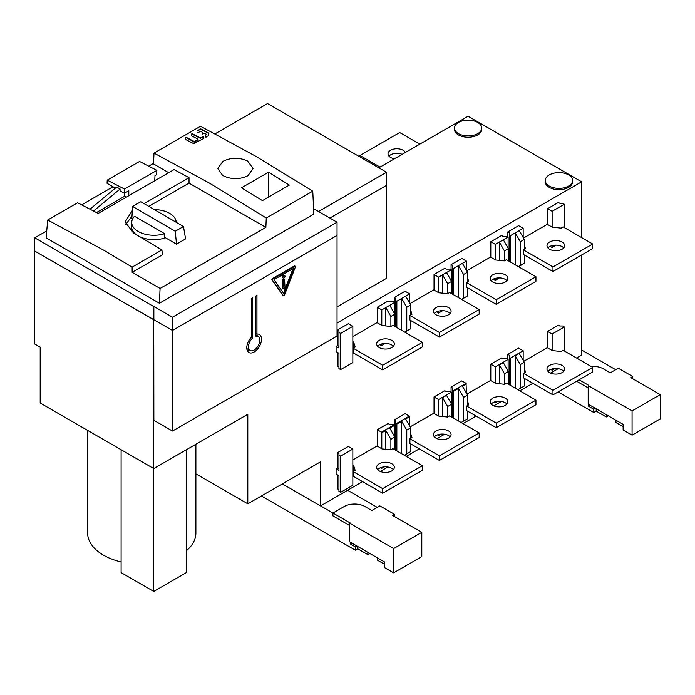 <?xml version="1.0" encoding="UTF-8"?>
<svg xmlns="http://www.w3.org/2000/svg" width="695" height="695" viewBox="0 0 695 695"><rect width="100%" height="100%" fill="white"/><g stroke="black" fill="none" stroke-linecap="round" stroke-linejoin="round"><path stroke-width="1.04" d="M337.049 306.903L386.516 278.339L386.516 185.383L329.89 218.074L386.516 185.383L386.516 172.264L318.536 211.515M153.864 306.46L153.751 319.769L34.75 251.069L172.482 330.455L337.049 235.44L172.482 330.455L153.864 319.7L153.864 306.46L172.482 317.215L172.482 431.056L153.864 420.31L153.751 319.769L153.751 468.578L186.712 449.552L186.712 572.402L153.751 591.436L153.751 468.578L121.104 449.734L121.104 572.593L153.751 591.436M215.129 133.814L267.523 103.564L386.516 172.264M172.482 431.056L337.049 336.05L337.049 222.2L313.593 208.656M172.482 317.215L337.049 222.2M46.73 230.905L34.75 237.82L34.75 344.025L40.197 347.17L40.197 403.022L153.751 468.578L247.811 414.272L247.811 503.823L320.482 461.871L320.482 505.925L362.564 481.626M34.75 237.82L153.751 306.53M159.424 303.246L46.105 237.82L47.72 220.011L104.154 250.426L132.146 267.115L132.146 272.318L160.076 288.451L159.424 303.246L313.845 214.095L312.776 191.16L255.821 156.297L200.525 126.255L154.021 153.1L153.074 163.646L148.747 166.14M47.72 220.011L77.579 202.775L98.16 213.426L174.08 169.589L189.031 177.677L189.031 183.115L265.855 227.378L160.076 288.451M265.855 227.378L266.272 218.013L312.776 191.16M113.016 186.773L81.689 204.86M168.694 172.699L153.074 163.646M154.021 153.1L209.412 183.089L266.272 218.013M132.146 272.318L162.387 254.857L161.926 249.922L132.146 267.115M161.926 249.922L133.918 233.242A1261.486 728.325 -120 0 0 133.553 233.034L125.1 221.966L132.371 210.429M189.031 177.677L144.16 203.583M189.031 183.115L148.939 206.267M125.647 224.607L131.989 216.154M268.6 172.16L289.32 185.105L262.467 200.603L241.469 187.824L268.6 172.16L268.6 197.067M247.611 161.032C239.306 157.287 231.088 157.374 222.956 161.31L217.778 168.468L222.643 175.453C230.983 179.623 239.41 179.727 247.933 175.739L253.11 168.477L247.611 161.032M185.6 139.469L185.496 137.497L186.173 137.315L194.122 141.433L194.218 143.431L193.54 143.604L185.6 139.469M191.69 133.944L192.367 133.77L200.143 137.801L203.8 136.533L200.16 138.244L191.69 133.944L191.785 135.925L197.867 139.07M196.581 142.597L195.912 142.466L203.67 138.54L203.8 136.533M195.929 142.536L195.921 140.616L195.912 142.475M195.921 140.616L197.893 139.4L197.91 139.86L195.938 141.085M197.78 132.754L200.751 131.346L202.149 132.163L202.141 134.013L204.651 133.371L206.328 134.239M197.119 130.799L200.777 128.914L208.752 133.049L208.726 135.638L205.477 136.984M206.154 137.115L205.477 136.976L205.485 135.134L206.337 134.561L205.485 135.134M202.81 134.135L202.141 133.996M332.948 515.89L349.741 525.585L332.948 515.89L332.948 513.006L332.948 515.89M349.741 541.857L384.674 562.029L384.674 567.667L393.622 572.836L421.804 556.565L421.804 532.318L392.328 515.299L394.256 514.187L379.844 505.864L371.808 510.495L364.892 506.507A14.63 8.444 0 0 0 344.207 506.507L332.948 513.006L350.219 522.979L349.741 523.248L349.741 541.857M349.741 523.248L393.622 548.581L421.804 532.318M320.577 505.864L332.948 513.006L344.207 506.507A14.63 8.444 180 0 1 364.892 506.507L371.808 510.495L377.246 507.359L347.622 490.253M394.256 516.42L394.256 514.187M393.622 548.581L393.622 572.836M576.633 381.242L588.196 387.923L576.633 381.242M579.126 379.8L588.665 385.308L588.196 385.586L588.196 404.195L623.128 424.358L623.128 430.005L632.076 435.166L660.25 418.903L660.25 394.647L630.782 377.637L632.711 376.516L618.289 368.194L610.253 372.833L603.338 368.837L610.253 372.833L615.701 369.688L581.645 350.037M588.196 385.586L632.076 410.919L660.25 394.647M591.106 366.439A14.63 8.444 180 0 1 603.338 368.837A14.63 8.444 0 0 0 591.106 366.439M632.711 378.749L632.711 376.516M632.076 410.919L632.076 435.166M558.128 391.928L593.773 412.509L596.18 411.119L596.18 408.808M593.773 412.509L593.773 409.233L588.665 406.28L588.665 404.464M595.346 408.321L593.773 409.233M590.237 405.376L588.665 406.28M261.433 495.969L355.327 550.179L357.734 548.789L357.734 546.47M355.327 550.179L355.327 546.895L350.219 543.95L350.219 542.135M356.9 545.992L355.327 546.895M351.792 543.038L350.219 543.95M369.844 553.463L367.837 554.619L357.734 548.789M367.837 552.308L367.837 554.619M384.674 564.34L377.489 560.196L377.489 557.876M608.29 415.801L606.292 416.957L596.18 411.119M606.292 414.637L606.292 416.957M623.128 426.678L615.944 422.525L615.944 420.214M186.712 550.466A54.132 31.249 0 0 0 195.894 533.056L195.894 444.244M87.639 430.413L87.639 533.056A54.132 31.249 0 0 0 103.494 555.157A54.132 31.249 0 0 0 121.104 561.942M154.75 180.752L154.985 175.6L156.688 174.619L156.879 170.379L139.573 161.457L107.212 180.144L107.065 183.332L115.231 188.05M156.879 170.379L124.518 189.066L124.327 193.297L128.801 190.717L128.801 195.729M124.648 193.114L124.718 196.233L96.483 212.54M124.718 196.233L126.308 197.172M93.547 210.993L120.07 189.023L116.664 187.051L90.029 209.152M107.212 180.144L124.518 189.066M120.07 189.023L120.026 190.821L124.327 193.297M154.82 209.603A22.223 12.831 180 0 1 169.693 213.356A22.223 12.831 180 0 1 176.191 222.035A22.223 12.831 180 0 1 176.191 222.122L176.191 222.035M131.755 222.035A22.223 12.831 180 0 1 134.483 216.267L164.646 233.685A22.223 12.831 180 0 1 138.262 231.505A22.223 12.831 180 0 1 131.755 222.035L131.529 226.275A22.457 12.962 0 0 0 135.994 234.441M140.347 236.978A22.457 12.962 0 0 0 164.602 238.098L164.611 237.282L176.504 244.145L175.27 231.253L132.641 206.45L140.824 201.724L183.471 226.518L185.591 238.898L176.504 244.145M164.611 238.072A22.414 12.936 0 0 0 165.48 237.786M132.641 206.45L131.841 218.36L132.641 218.821M183.471 226.518L175.27 231.253M164.646 233.685L164.611 237.282M422.395 342.322L382.658 365.266L353.138 348.221L353.138 352.808L382.658 369.853L422.395 346.909L422.395 342.322L392.875 325.277L390.833 326.459L381.972 325.538L377.116 322.576L377.507 322.958L376.977 322.654L352.852 336.589M352.852 346.093L353.972 347.743M377.611 346.258A8.835 5.1 180 0 1 391.745 344.946A8.835 5.1 180 0 1 393.387 346.258M353.138 348.221L355.18 347.04L353.59 341.931L352.852 341.506M353.59 341.931L353.59 346.518M391.745 340.35A8.835 5.1 0 0 0 382.12 339.247A8.835 5.1 0 0 0 376.664 343.964A8.835 5.1 0 0 0 379.253 347.57A8.835 5.1 0 0 0 388.879 348.673A8.835 5.1 0 0 0 394.326 343.964A8.835 5.1 0 0 0 391.745 340.35M382.658 369.853L382.658 365.266M524.308 368.254L525.498 372.086L523.457 373.267L552.977 390.312L592.722 367.368L563.193 350.323L561.152 351.505L552.299 350.584L547.304 347.7L523.743 361.296M592.722 367.368L592.722 371.955L552.977 394.899L523.457 377.854L523.457 373.267M547.929 371.295A8.835 5.1 180 0 1 562.064 369.983A8.835 5.1 180 0 1 563.706 371.295M562.064 365.396A8.835 5.1 0 0 0 552.438 364.293A8.835 5.1 0 0 0 546.982 369.002A8.835 5.1 0 0 0 549.571 372.607A8.835 5.1 0 0 0 559.197 373.719A8.835 5.1 0 0 0 564.653 369.002A8.835 5.1 0 0 0 562.064 365.396M552.977 390.312L552.977 394.899M422.395 465.702L382.658 488.646L353.138 471.601L353.138 476.188L382.658 493.233L422.395 470.289L422.395 465.702L392.875 448.657L390.833 449.83L381.972 448.918L377.116 445.955L377.507 446.338L376.977 446.034L352.852 459.96M352.852 469.472L353.972 471.114M377.611 469.629A8.835 5.1 180 0 1 391.745 468.317A8.835 5.1 180 0 1 393.387 469.629M353.138 471.601L355.18 470.419L353.59 465.303L352.852 464.877M353.59 465.303L353.59 469.898M391.745 463.73A8.835 5.1 0 0 0 382.12 462.627A8.835 5.1 0 0 0 376.664 467.335A8.835 5.1 0 0 0 379.253 470.941A8.835 5.1 0 0 0 388.879 472.053A8.835 5.1 0 0 0 394.326 467.335A8.835 5.1 0 0 0 391.745 463.73M382.658 493.233L382.658 488.646M524.308 244.875L525.498 248.706L523.457 249.887L552.977 266.932L592.722 243.988L563.193 226.944L561.152 228.125L552.299 227.204L547.304 224.32L523.509 238.055M592.722 243.988L592.722 248.575L552.977 271.519L523.457 254.474L523.457 249.887M547.929 247.924A8.835 5.1 180 0 1 562.064 246.612A8.835 5.1 180 0 1 563.706 247.924M562.064 242.025A8.835 5.1 0 0 0 552.438 240.913A8.835 5.1 0 0 0 546.982 245.63A8.835 5.1 0 0 0 549.571 249.236A8.835 5.1 0 0 0 559.197 250.339A8.835 5.1 0 0 0 564.653 245.63A8.835 5.1 0 0 0 562.064 242.025M552.977 266.932L552.977 271.519M419.789 144.143L399.686 132.545L359.949 155.489L380.043 167.087M405.359 152.474A8.835 5.1 0 0 0 403.1 150.242A8.835 5.1 0 0 0 393.474 149.138A8.835 5.1 0 0 0 388.019 153.847A8.835 5.1 0 0 0 390.607 157.452A8.835 5.1 0 0 0 394.473 158.755M388.965 156.14A8.835 5.1 180 0 1 402.118 154.342M359.949 156.931L359.949 155.489M410.762 310.43L411.953 314.262L409.911 315.443L439.431 332.488L479.176 309.544L449.648 292.499L447.606 293.681L438.754 292.76L433.75 289.876L409.963 303.611M479.176 309.544L479.176 314.131L439.431 337.075L409.911 320.03L409.911 315.443M434.384 313.48A8.835 5.1 180 0 1 448.518 312.168A8.835 5.1 180 0 1 450.16 313.48M448.518 307.581A8.835 5.1 0 0 0 438.892 306.469A8.835 5.1 0 0 0 433.437 311.186A8.835 5.1 0 0 0 436.026 314.792A8.835 5.1 0 0 0 445.651 315.895A8.835 5.1 0 0 0 451.098 311.186A8.835 5.1 0 0 0 448.518 307.581M439.431 332.488L439.431 337.075M410.762 433.802L411.953 437.642L409.911 438.823L439.431 455.868L479.176 432.924L449.648 415.879L447.606 417.052L438.754 416.14L433.75 413.256L410.198 426.852M479.176 432.924L479.176 437.511L439.431 460.455L409.911 443.41L409.911 438.823M434.384 436.851A8.835 5.1 180 0 1 448.518 435.539A8.835 5.1 180 0 1 450.16 436.851M448.518 430.952A8.835 5.1 0 0 0 438.892 429.849A8.835 5.1 0 0 0 433.437 434.557A8.835 5.1 0 0 0 436.026 438.163A8.835 5.1 0 0 0 445.651 439.275A8.835 5.1 0 0 0 451.098 434.557A8.835 5.1 0 0 0 448.518 430.952M439.431 455.868L439.431 460.455M467.535 277.653L468.725 281.484L466.684 282.665L496.204 299.71L535.949 276.766L506.42 259.721L504.379 260.903L495.526 259.982L490.531 257.098L466.736 270.833M535.949 276.766L535.949 281.353L496.204 304.297L466.684 287.252L466.684 282.665M491.157 280.702A8.835 5.1 180 0 1 505.291 279.39A8.835 5.1 180 0 1 506.933 280.702M505.291 274.803A8.835 5.1 0 0 0 495.665 273.691A8.835 5.1 0 0 0 490.21 278.408A8.835 5.1 0 0 0 492.798 282.014A8.835 5.1 0 0 0 502.424 283.117A8.835 5.1 0 0 0 507.871 278.408A8.835 5.1 0 0 0 505.291 274.803M496.204 299.71L496.204 304.297M467.535 401.032L468.725 404.864L466.684 406.045L496.204 423.09L535.949 400.146L506.42 383.101L504.379 384.283L495.526 383.362L490.531 380.478L466.971 394.074M535.949 400.146L535.949 404.733L496.204 427.677L466.684 410.632L466.684 406.045M491.157 404.073A8.835 5.1 180 0 1 505.291 402.761A8.835 5.1 180 0 1 506.933 404.073M505.291 398.174A8.835 5.1 0 0 0 495.665 397.071A8.835 5.1 0 0 0 490.21 401.78A8.835 5.1 0 0 0 492.798 405.385A8.835 5.1 0 0 0 502.424 406.497A8.835 5.1 0 0 0 507.871 401.78A8.835 5.1 0 0 0 505.291 398.174M496.204 423.09L496.204 427.677M185.504 139.382L185.513 137.827L186.19 137.662L194.235 141.988M203.14 136.837L203.791 136.906M191.69 135.829L191.698 134.257M197.137 131.077L200.786 129.192L208.865 133.544M205.494 137.045L205.503 135.56M202.158 134.065L202.149 132.163M378.801 167.808L468.1 116.256L581.645 181.812L337.049 323.027M438.58 277.123L434.036 274.508L434.036 289.997L434.036 274.508L444.826 268.279L446.242 269.095L450.221 269.095L451.35 269.747L438.58 277.123L438.58 292.664M454.452 128.054L454.452 129.366A13.648 7.88 0 0 0 458.448 134.934A13.648 7.88 0 0 0 473.321 136.646A13.648 7.88 0 0 0 481.748 129.366L481.748 128.054A13.648 7.88 180 0 1 473.321 135.334A13.648 7.88 180 0 1 458.448 133.622A13.648 7.88 180 0 1 454.452 128.054A13.648 7.88 180 0 1 462.879 120.774A13.648 7.88 180 0 1 477.752 122.476A13.648 7.88 180 0 1 481.748 128.054M545.288 180.5L545.288 181.812A13.648 7.88 0 0 0 549.285 187.381A13.648 7.88 0 0 0 564.166 189.092A13.648 7.88 0 0 0 572.584 181.812L572.584 180.5A13.648 7.88 180 0 1 564.166 187.78A13.648 7.88 180 0 1 549.285 186.069A13.648 7.88 180 0 1 545.288 180.5A13.648 7.88 180 0 1 553.715 173.22A13.648 7.88 180 0 1 568.588 174.923A13.648 7.88 180 0 1 572.584 180.5M576.598 358.055L581.645 355.136L581.645 254.969M581.645 237.594L581.645 181.812M380.226 471.427L387.871 467.014M406.28 456.389L419.337 448.848M436.999 438.649L444.644 434.236M463.052 423.611L476.11 416.07M493.771 405.871L501.416 401.458M519.825 390.833L532.883 383.293M550.544 373.093L558.189 368.68M377.263 322.775L377.263 307.286L388.053 301.057L389.469 301.873L393.448 301.873L394.578 302.525L381.807 309.901L381.807 325.442M377.263 446.155L377.263 429.745L388.053 423.516L389.469 424.332L394.247 424.793L381.477 432.168L381.807 432.75L385.777 430.457L390.894 439.301L394.864 437.007L389.756 428.155L394.578 425.375L394.247 424.793M507.845 354.354L518.626 348.126L523.17 350.749L510.399 358.125L509.261 357.465L509.261 355.171L507.845 354.354L507.845 359.272M547.582 224.442L547.582 208.682L558.372 202.453L559.788 203.279L562.629 203.279L564.331 204.261L552.125 211.306L552.125 227.109M547.582 347.821L547.582 331.411L558.372 325.182L559.788 325.998L562.629 325.998L564.331 326.98L552.125 334.026L552.125 350.488M507.845 231.895L518.626 225.666L523.17 228.29L510.399 235.666L509.261 235.006L509.261 232.712L507.845 231.895L507.845 236.813M394.3 302.368L394.3 297.451L405.081 291.222L409.624 293.846L396.854 301.222L395.716 300.561L395.716 298.268L394.3 297.451M394.3 419.91L405.081 413.681L409.294 416.114L396.515 423.49L395.716 423.02L395.716 420.727L394.3 419.91L394.3 424.88M434.036 413.377L434.036 396.967L444.826 390.738L446.242 391.554L450.221 391.554L451.35 392.215L438.58 399.582L438.58 416.044M451.072 269.591L451.072 264.673L461.854 258.444L466.397 261.068L453.626 268.444L452.488 267.784L452.488 265.49L451.072 264.673M451.072 387.132L461.854 380.903L466.067 383.336L453.288 390.712L452.488 390.243L452.488 387.949L451.072 387.132L451.072 392.049M490.809 257.219L490.809 241.73L501.599 235.501L503.015 236.317L506.994 236.317L508.123 236.969L495.353 244.345L495.353 259.887M490.809 380.599L490.809 364.189L501.599 357.96L503.015 358.776L506.994 358.776L508.123 359.437L495.353 366.804L495.353 383.266M433.75 413.256L434.288 413.56L433.75 413.256M433.75 289.876L434.288 290.18L433.75 289.876M490.531 380.478L491.061 380.782L490.531 380.478M490.531 257.098L491.061 257.402L490.531 257.098M547.304 347.7L547.834 348.004L547.304 347.7M547.304 224.32L547.834 224.624L547.304 224.32M336.102 468.847L338.943 470.48L338.943 455.147L340.646 456.128L340.646 492.312L352.852 485.266L352.852 449.083L348.308 446.459L337.527 452.688L337.527 468.022L336.102 468.847L336.102 474.094L338.943 475.728L338.943 489.688L337.527 488.872L337.527 474.911M336.102 351.627L336.102 346.388L337.527 345.563L337.527 329.96L348.308 323.74L352.852 326.355L340.646 333.409L340.646 369.592L338.943 368.611L338.943 353.269L336.102 351.627M338.943 353.269L338.943 366.969L337.527 366.152L337.527 352.452M336.102 346.388L338.943 348.021L338.943 332.418L340.646 333.409M338.943 332.418L338.943 330.785L337.527 329.96M337.527 345.563L338.943 346.388M340.646 369.592L352.852 362.547L352.852 326.355M377.263 307.286L381.807 309.901M381.807 343.912L381.477 345.641L379.783 344.659M381.807 345.441L385.256 343.452M385.777 325.929L385.777 307.607L390.894 316.46L390.894 326.424M394.864 326.424L394.864 314.166L390.894 316.46M394.864 314.166L389.756 305.314M394.578 313.671L394.578 302.525M381.807 467.292L381.807 468.291L380.695 467.648M381.807 468.291L384.248 466.875M394.578 436.521L394.578 425.375M394.864 449.804L394.864 437.007M390.894 449.804L390.894 439.301M385.777 430.457L385.777 449.309M381.807 432.75L381.807 448.822M377.263 429.745L381.477 432.168M519.2 388.965L523.17 386.672M509.261 384.735L509.261 357.465M523.17 360.305L523.17 350.749M524.308 372.772L524.308 362.277L519.2 353.425L515.221 355.718L515.221 388.175M510.399 385.395L510.399 358.125M515.221 355.718L520.329 364.571L520.329 388.314L524.308 386.012L524.308 378.349M520.329 388.314L517.888 389.721M524.308 362.277L520.329 364.571M550.101 246.325L552.125 247.498L556.235 245.127M547.582 208.682L552.125 211.306M552.125 245.587L552.125 247.498M564.331 227.595L564.331 204.261M550.744 369.419L552.125 370.218L555.079 368.515M552.125 368.958L552.125 370.218M547.582 331.411L552.125 334.026M564.331 350.975L564.331 326.98M518.687 266.802L523.17 263.831M523.17 237.464L523.17 228.29M509.261 261.363L509.261 235.006M510.399 262.015L510.399 235.666M524.308 249.392L524.308 239.428L520.329 241.73L515.221 232.877L515.221 264.804M520.329 241.73L520.329 265.464L519.2 266.124M524.308 239.428L519.2 230.584M520.329 265.464L524.308 263.17L524.308 254.969M395.716 300.561L395.716 326.919M409.624 329.387L405.654 331.68M409.624 303.02L409.624 293.846M396.854 301.222L396.854 327.571M410.762 314.948L410.762 304.983L406.784 307.286L401.675 298.433L401.675 330.36M406.784 307.286L406.784 331.02L404.811 332.167M406.784 331.02L410.762 328.726L410.762 320.525M410.762 304.983L405.654 296.139M405.654 454.521L409.624 452.228M395.716 450.291L395.716 423.02M409.624 425.861L409.294 416.114M410.762 438.328L410.762 427.833L405.654 418.981L409.624 416.687M410.762 427.833L406.784 430.127L401.675 421.274L401.675 453.731M396.515 423.49L396.854 424.063L401.675 421.274M404.342 455.277L410.762 451.568L410.762 443.905M406.784 453.87L406.784 430.127M396.854 450.951L396.854 424.063M438.58 311.143L438.58 313.054L436.556 311.881M438.58 313.054L442.689 310.674M451.35 269.747L451.35 280.893M451.637 293.646L451.637 281.388L447.667 283.682L442.55 274.829L442.55 293.151M447.667 283.682L447.667 293.646M451.637 281.388L446.529 272.536M437.468 434.87L438.58 435.513L441.021 434.097M451.35 403.743L451.35 392.215M438.58 434.514L438.58 435.513M451.637 417.026L451.637 404.229L446.529 395.377L442.55 397.679L442.55 416.531M434.036 396.967L438.58 399.582M442.55 397.679L447.667 406.523L447.667 417.026M451.637 404.229L447.667 406.523M452.488 267.784L452.488 294.141M466.397 296.609L462.427 298.902M466.397 270.242L466.397 261.068M453.626 268.444L453.626 294.793M467.535 282.17L467.535 272.205L463.556 274.508L458.448 265.655L458.448 297.582M463.556 274.508L463.556 298.242L461.584 299.389M463.556 298.242L467.535 295.948L467.535 287.747M467.535 272.205L462.427 263.362M462.427 421.743L466.397 419.45M452.488 417.513L452.488 390.243M466.397 393.083L466.067 383.336M467.535 405.55L467.535 395.055L462.427 386.203L466.397 383.909M467.535 395.055L463.556 397.349L458.448 388.496L458.448 420.953M453.288 390.712L453.626 391.285L458.448 388.496M461.115 422.499L467.535 418.79L467.535 411.127M463.556 421.092L463.556 397.349M453.626 418.173L453.626 391.285M490.809 241.73L495.353 244.345M495.353 278.365L495.353 280.276L493.328 279.103M495.353 280.276L499.462 277.896M508.123 236.969L508.123 248.115M508.41 260.868L508.41 248.61L504.44 250.904L499.323 242.051L499.323 260.373M504.44 250.904L504.44 260.868M508.41 248.61L503.302 239.758M494.241 402.092L495.353 402.735L497.794 401.319M508.123 370.965L508.123 359.437M495.353 401.736L495.353 402.735M508.41 384.248L508.41 371.451L503.302 362.599L499.323 364.901L499.323 383.753M490.809 364.189L495.353 366.804M499.323 364.901L504.44 373.745L504.44 384.248M508.41 371.451L504.44 373.745M340.646 492.312L338.943 491.33L338.943 475.728M337.527 468.022L338.943 468.847M337.527 452.688L338.943 453.505L338.943 455.147M352.852 449.083L340.646 456.128M283.517 293.186L293.021 268.678M283.96 279.112A0.799 0.46 120 0 0 282.83 279.764L282.379 287.461A1.442 0.834 120 0 0 282.674 288.208A1.442 0.834 120 0 0 283.013 288.269M284.342 275.541A1.442 0.834 120 0 0 284.116 275.281A1.442 0.834 120 0 0 283.395 275.35A1.442 0.834 120 0 0 282.448 276.627A1.442 0.834 120 0 0 282.674 277.783A1.442 0.834 120 0 0 283.013 277.844M255.856 336.258L255.856 296.001L256.959 295.358L256.959 334.034A10.408 6.012 120 0 1 259.409 334.53A10.408 6.012 120 0 1 261.502 339.264A10.408 6.012 120 0 1 256.959 349.733A10.408 6.012 120 0 1 249.001 352.565A10.408 6.012 120 0 1 246.777 347.761A10.408 6.012 120 0 1 251.321 337.284L251.321 298.615L252.467 297.955L252.467 338.204A8.045 4.648 -60 0 0 248.454 346.796A8.045 4.648 -60 0 0 250.122 350.48A8.045 4.648 -60 0 0 252.424 350.758A8.045 4.648 -60 0 0 259.826 340.229A8.045 4.648 -60 0 0 258.158 336.545A8.045 4.648 -60 0 0 255.856 336.258M294.333 265.95L294.906 266.281A0.799 0.46 -60 0 1 295.392 266.984L284.455 295.175A0.799 0.46 -60 0 1 283.473 295.74L272.536 280.181A0.799 0.46 -60 0 1 273.022 278.912L294.906 266.281A0.799 0.46 120 0 0 294.333 265.95L272.457 278.582A0.799 0.46 120 0 0 271.962 279.85L282.908 295.418A0.799 0.46 120 0 0 283.108 295.54M256.759 333.904A10.512 6.073 -60 0 1 257.237 336.006M249.192 349.941A10.512 6.073 -60 0 1 247.281 350.558M251.164 337.449L252.467 338.204M255.856 333.357L256.959 334.034M284.985 286.609A1.442 0.834 -60 0 1 283.968 288.46A1.442 0.834 -60 0 1 283.239 288.538A1.442 0.834 -60 0 1 282.943 287.791L283.395 280.094A0.799 0.46 -60 0 1 284.533 279.433L284.985 286.609M283.968 278.043A1.442 0.834 -60 0 1 283.239 278.113A1.442 0.834 -60 0 1 283.021 276.949A1.442 0.834 -60 0 1 283.968 275.68A1.442 0.834 -60 0 1 284.689 275.611A1.442 0.834 -60 0 1 284.907 276.766A1.442 0.834 -60 0 1 283.968 278.043M274.012 279.659L283.968 293.82L293.924 268.157L274.012 279.659M195.894 473.851L247.811 503.823M320.482 505.925L282.335 483.894M153.517 163.907L153.977 153.673M194.14 141.91L194.122 141.433M200.16 138.244L200.143 137.801M200.707 137.784L200.725 138.236M196.042 140.46L196.06 140.929M282.379 287.461L282.943 287.791M283.395 280.094L282.83 279.764M272.457 278.582L273.022 278.912M282.908 295.418L283.473 295.74M272.536 280.181L271.962 279.85M198.032 139.695L198.014 139.235M246.812 348.569L250.122 350.48M255.856 335.216L258.158 336.545M282.674 288.208L283.239 288.538M283.795 278.791L284.368 279.112M282.674 277.783L283.239 278.113M284.116 275.281L284.689 275.611M294.741 265.916L295.305 266.246M282.995 295.497L283.56 295.827"/></g></svg>
